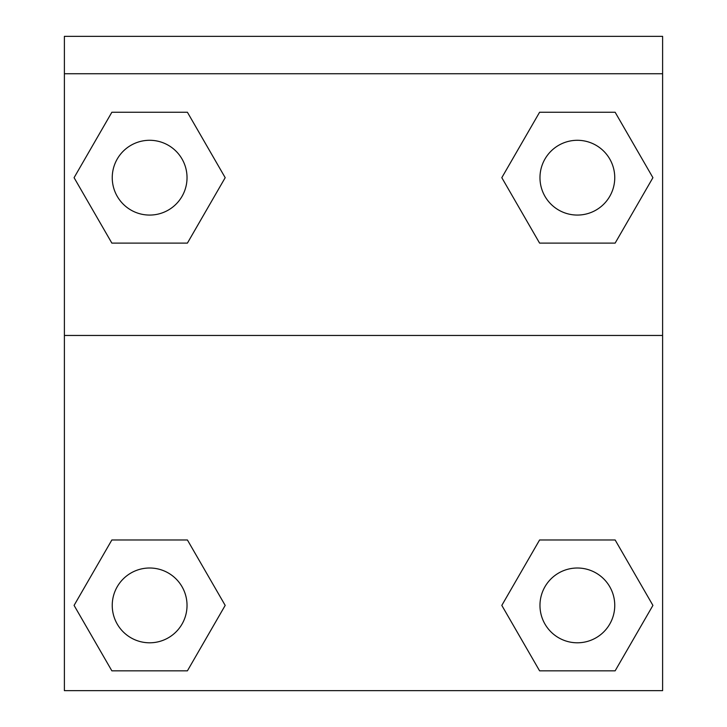 <?xml version="1.0" encoding="UTF-8"?>
<svg xmlns="http://www.w3.org/2000/svg" width="727" height="727" viewBox="0 0 727 727"><rect width="100%" height="100%" fill="white"/><g stroke="black" fill="none" stroke-linecap="round" stroke-linejoin="round"><path stroke-width="1.09" d="M503.975 601.656L539.588 539.97L568.069 539.97L539.588 539.97L501.812 605.4L539.588 539.97L615.142 539.97L539.588 539.97L615.142 539.97L652.919 605.4L615.142 670.83L652.919 605.4M111.858 539.97L187.412 539.97L111.858 539.97L74.081 605.4L111.858 539.97L187.412 539.97L225.188 605.4L187.412 670.83L111.858 670.83L187.412 670.83L111.858 670.83L74.081 605.4M223.025 181.432L187.412 243.109L158.931 243.109L187.412 243.109L225.188 177.679L187.412 243.109L111.858 243.109L187.412 243.109L111.858 243.109L74.081 177.679L111.858 112.249L74.081 177.679M615.142 243.109L539.588 243.109L615.142 243.109L652.919 177.679L615.142 243.109L539.588 243.109L501.812 177.679L539.588 112.249L501.812 177.679M662.606 73.736L662.606 36.35L64.394 36.35L64.394 73.736L662.606 73.736L662.606 690.65L64.394 690.65L64.394 73.736M615.142 670.83L539.588 670.83L615.142 670.83L539.588 670.83L501.812 605.4M64.394 335.456L662.606 335.456M539.588 112.249L615.142 112.249L539.588 112.249L615.142 112.249L652.919 177.679M111.858 112.249L187.412 112.249L111.858 112.249L187.412 112.249L225.188 177.679M614.751 605.4A37.386 37.386 0 0 0 558.672 573.021A37.386 37.386 0 0 0 558.672 637.788A37.386 37.386 0 0 0 614.751 605.4M187.03 605.4A37.386 37.386 0 0 0 130.942 573.021A37.386 37.386 0 0 0 130.942 637.788A37.386 37.386 0 0 0 187.03 605.4M614.751 177.679A37.386 37.386 0 0 0 558.672 145.3A37.386 37.386 0 0 0 558.672 210.058A37.386 37.386 0 0 0 614.751 177.679M187.03 177.679A37.386 37.386 0 0 0 130.942 145.3A37.386 37.386 0 0 0 130.942 210.058A37.386 37.386 0 0 0 187.03 177.679M539.588 539.97L568.069 539.97M158.931 539.97L187.412 539.97M568.069 243.109L539.588 243.109M187.412 243.109L158.931 243.109"/></g></svg>
